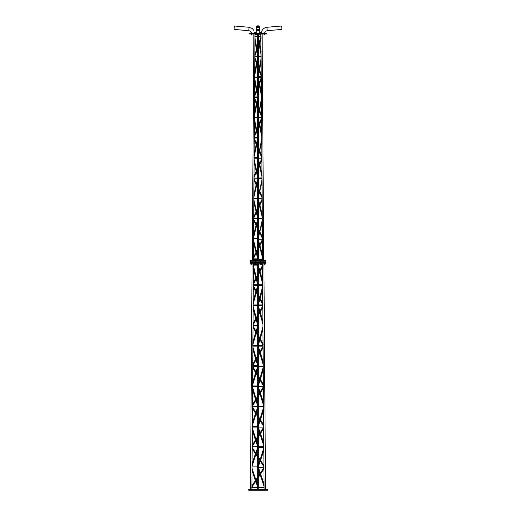 <?xml version="1.0" encoding="UTF-8"?>
<svg xmlns="http://www.w3.org/2000/svg" width="516" height="516" viewBox="0 0 516 516"><rect width="100%" height="100%" fill="white"/><g stroke="black" fill="none" stroke-linecap="round" stroke-linejoin="round"><path stroke-width="0.77" d="M264.108 489.349L264.095 487.839L251.898 487.839L251.814 487.497L251.905 487.156L264.089 487.156M264.095 487.497L263.953 467.593L258.348 467.593M263.947 467.251L264.031 466.29M263.934 465.516L263.947 466.78L252.176 448.707L252.189 447.469L263.934 465.516L263.805 447.346L258.348 447.346M263.805 447.011L263.657 427.106L252.33 427.106L252.337 426.422L258.355 426.422M263.657 426.764L263.734 425.752M263.644 424.952L263.65 426.261L252.466 408.285L252.479 407.008L263.644 424.952L263.515 406.86L252.479 406.86L252.395 406.518L252.485 406.176L263.508 406.176M263.508 406.518L263.366 386.613L252.627 386.613L252.627 385.929L257.639 385.929M263.366 386.271L263.444 385.2M263.353 384.381L263.36 385.736L252.756 367.869L252.769 366.547L263.353 384.381L263.076 346.12L252.917 346.12L252.834 345.785L253.208 305.291M252.917 345.443L263.07 345.443L262.786 305.633L253.208 305.633L253.124 305.291L253.504 263.811L253.517 264.36L254.652 264.36L254.652 263.811M253.214 304.95L262.779 304.95L262.483 263.811L262.476 264.36L261.335 264.36L261.335 263.811M265.527 489.349L263.902 262.728M250.466 489.349L252.092 262.728M251.885 489.349L252.047 466.909L258.355 466.909M252.047 467.251L252.195 446.669L263.799 446.669M252.189 447.011L252.33 427.106M252.337 426.764L252.479 406.86M252.479 406.518L252.917 345.785M251.911 485.795L263.953 467.702L263.96 468.921L251.905 487.04L251.911 485.795M252.201 445.237L263.663 427.242L263.67 428.493L252.195 446.521L252.201 445.237M252.492 404.667L263.366 386.781L263.379 388.077L252.485 406.002L252.492 404.667M263.225 366.366L252.769 366.366L252.775 365.683L258.355 365.683M252.788 364.096L263.076 346.32L263.089 347.668L252.775 365.476L252.788 364.096M263.07 345.21L253.053 327.466L253.059 326.093L263.063 343.804L263.154 344.811M257.645 325.88L253.059 325.88L253.066 325.196L258.355 325.196M253.079 323.513L262.786 305.865L262.799 307.265L253.066 324.945L253.079 323.513M262.779 304.679L253.343 287.07L253.35 285.645L262.767 303.215L262.863 304.124M262.644 285.387L253.35 285.387L253.266 285.045L253.356 284.703L262.638 284.703M253.369 282.916L262.496 265.418L262.509 266.875L253.356 284.413L253.369 282.916M257.645 265.14L253.498 265.14L253.504 264.456L258.355 264.456M258.471 468.838L258.219 467.741L258.568 467.877L260.335 473.133M260.309 461.194L258.213 466.741L258.471 465.606L258.077 465.883L259.825 460.453M259.761 433.363L258.077 428.132L258.471 428.409L258.213 427.28L260.238 432.614M260.212 420.727L258.213 426.222L258.477 425.049L258.077 425.332L259.735 419.96M259.671 392.87L258.077 387.697L258.477 387.987L258.213 386.819L260.141 392.089M260.116 380.266L258.213 385.697L258.477 384.485L258.077 384.781L259.638 379.46M259.574 352.376L258.077 347.268L258.477 347.565L258.213 346.365L260.045 351.557M260.019 339.805L258.213 345.165L258.477 343.908L258.077 344.224L259.542 338.96M259.477 311.883L258.077 306.846L258.477 307.162L258.213 305.911L259.948 311.025M259.922 299.345L258.206 304.634L259.451 298.467M259.387 271.384L258.206 265.463L259.851 270.487M255.639 481.428L257.774 487.001L257.639 485.795L257.916 486.149L256.117 480.706M255.704 452.874L257.774 447.507L257.639 448.707L257.916 448.352L256.181 453.609M255.736 440.961L257.781 446.482L257.639 445.237L257.916 445.611L256.213 440.206M255.801 412.355L257.781 407.047L257.639 408.285L257.916 407.917L256.278 413.116M255.833 400.493L257.781 405.957L257.639 404.667L257.916 405.06L256.31 399.713M255.897 371.823L257.781 366.592L257.639 367.869L257.916 367.482L256.375 372.623M255.93 360.033L257.781 365.431L257.639 364.096L257.916 364.502L256.4 359.213M255.994 331.291L257.781 326.138L257.639 327.466L257.916 327.054L256.465 332.13M256.026 319.572L257.781 324.899L257.639 323.513L257.916 323.945L256.497 318.714M256.091 290.76L257.781 285.69L257.639 287.07L257.916 286.638L256.562 291.63M256.117 279.117L257.787 284.361L256.594 278.214M255.439 489.349L255.439 490.2L254.014 490.2L254.014 489.349L261.98 489.349L261.98 490.2L260.554 490.2L260.554 489.349M255.439 490.2L260.554 490.2M248.66 489.349L248.66 490.2L248.473 489.349L253.872 489.349L253.872 490.2L251.221 490.2L251.221 489.349M248.66 490.2L251.221 490.2M264.772 489.349L264.772 490.2L262.122 490.2L262.122 489.349L267.52 489.349L267.52 490.2L267.333 489.349M264.772 490.2L267.333 490.2M252.853 261.025L255.51 261.025L255.51 261.876L252.853 261.876L252.853 261.025L250.105 261.025L250.105 261.876L255.51 261.876L255.51 262.728L260.483 262.728L260.483 261.876L265.888 261.876L265.695 261.025L265.888 262.728L265.695 261.876L255.51 261.876L260.483 261.876L260.483 261.025L265.695 261.025M250.105 261.876L250.105 262.728L252.853 262.728L252.853 261.876L250.105 261.876M255.51 262.728L252.853 262.728M263.141 261.025L263.141 262.728L260.483 262.728M263.141 262.728L265.695 262.728M262.612 260.283L262.605 259.464L253.388 259.464L253.395 258.89L257.71 258.89M262.599 259.174L262.457 239.218L258.277 239.218M262.457 238.934L262.309 218.971L253.608 218.687L262.309 218.403M262.309 218.687L262.167 198.725L253.749 198.441L258.284 198.157M262.167 198.441L262.231 197.428M253.962 180.078L253.969 178.742L262.147 196.499L262.16 197.88L253.962 180.078L253.969 178.742L262.147 196.499L262.018 178.478L253.898 178.194L262.018 177.91M262.018 178.194L261.876 158.238L254.117 158.238L254.124 157.664L257.71 157.664M261.87 157.948L254.253 139.707L254.259 138.294L254.253 139.707M261.87 157.341L261.857 155.884L254.259 138.294L261.857 155.884L261.586 117.745L254.336 117.461L254.704 76.968M258.284 117.177L261.58 117.177L261.651 116.242M254.543 99.349L254.549 97.853L261.567 115.249L261.58 116.797L254.543 99.349L254.549 97.853L261.567 115.249L261.296 77.252L254.627 76.968L255.007 34.05L255.678 34.062M258.284 76.684L261.29 76.684L260.722 34.05M263.753 261.025L262.122 34.043M252.24 261.025L253.872 34.043M253.382 260.283L253.459 238.934L258.284 238.65M253.537 238.934L253.679 218.971M253.685 218.687L253.827 198.725M253.827 198.441L253.975 178.478M253.975 178.194L254.414 117.461M253.408 257.394L262.457 239.424L262.47 240.669L253.395 258.671L253.408 257.394M262.444 237.096L253.679 219.197L262.444 237.096L262.45 238.411L253.672 220.467L253.679 219.197L253.672 220.467M253.698 216.797L262.167 198.97L262.18 200.273L253.685 218.145L253.698 216.797M253.988 176.195L261.876 158.515L261.889 159.889L253.982 177.607L253.988 176.195M257.716 137.991L254.265 137.991L254.265 137.424L258.284 137.424M254.278 135.566L261.586 118.074L261.599 119.525L254.272 137.069L254.278 135.566M257.716 97.498L254.556 97.498L254.556 96.931L258.284 96.931M254.575 94.925L261.296 77.632L261.309 79.174L254.562 96.524L254.575 94.925M261.277 74.594L254.84 57.418L261.36 75.659M261.283 76.245L254.833 59.011L254.84 57.418M261.148 57.005L254.769 56.721L261.141 56.438M254.865 54.257L261.006 37.204L261.019 38.848L254.852 55.967L254.865 54.257M260.999 36.765L254.917 36.481L260.999 36.197M258.161 239.463L259.774 244.745M258.387 240.566L259.387 245.519M258.387 237.199L262.315 219.797M262.334 222.157L258.161 238.366M258.161 199.008L259.677 204.207M258.387 200.169L259.29 205.02M258.387 196.609L262.025 179.381M262.044 181.871L258.161 197.834M258.161 158.56L259.58 163.656M258.387 159.779L259.193 164.527M258.387 156.006L261.735 138.972M261.754 141.616L258.155 157.296M258.155 118.119L259.483 123.105M258.387 119.402L259.103 124.027M258.387 115.384L261.444 98.575M261.464 101.4L258.155 116.745M258.155 77.684L259.387 82.541M258.387 79.045L259.006 83.528M258.387 74.736L258.155 76.194C257.89 75.394 257.968 74.91 258.387 74.736L258.974 70.073M259.361 71.111L258.155 76.194M258.155 37.262L259.29 41.964M258.387 38.706L258.909 43.022M256.2 253.111L257.832 258.632L256.587 252.33M257.71 258.671L257.607 257.49M257.607 220.364L256.652 225.273M256.265 224.479L257.71 219.197M256.291 212.656L257.832 218.1L256.684 211.831M257.71 218.145L257.607 216.907M257.607 179.968L256.749 184.773M256.362 183.935L257.71 178.742M256.387 172.209L257.832 177.562L256.781 171.331M257.71 177.607L257.607 176.311M257.607 139.584L256.845 144.274M256.458 143.383L257.71 138.294M256.484 131.761L257.839 137.024L256.878 130.832M257.71 137.069L257.607 135.695M257.607 99.22L256.942 103.774M256.555 102.819L257.71 97.853M256.581 91.326L257.839 96.473L256.974 90.326M257.71 96.524L257.6 95.06M257.607 58.869L257.033 63.274M256.652 62.249L257.71 57.418M256.678 50.897L257.839 55.915L257.065 49.82M257.71 55.967L257.6 54.406M255.51 261.025L260.483 261.025M254.278 33.65L253.885 33.656M262.122 33.656L261.728 33.65M265.108 33.598L266.533 33.637L266.533 33.979L258.006 34.05L249.467 33.979L249.467 33.637L250.892 33.598M264.656 33.656L261.128 33.482M260.451 33.527L259.993 33.527M254.872 33.488L251.376 33.488M266.533 33.637L249.467 33.637M259.993 33.682L256.265 33.527M258.019 29.496A1.6 1.593 0.6 0 0 259.619 27.922A1.6 1.593 0.6 0 0 258.019 26.303A1.6 1.593 0.6 0 0 256.42 27.883A1.6 1.593 0.6 0 0 258.019 29.496M258.019 29.612A1.716 1.709 -179.4 0 1 256.304 27.883A1.716 1.709 -179.4 0 1 258.019 26.193A1.716 1.709 -179.4 0 1 259.735 27.922A1.716 1.709 -179.4 0 1 258.019 29.612M260.593 33.159L260.973 33.514L256.71 33.534L255.285 33.514L255.665 33.159M260.973 33.172L255.285 33.172M260.593 32.772L259.851 32.772L260.593 32.766L260.593 33.179L257.232 33.185M258.355 34.824L257.897 34.824L258.355 34.462M256.265 34.856L255.807 34.856L256.265 34.488M255.665 32.772L255.665 33.179L256.407 33.179L256.407 32.772L255.665 32.772L256.407 32.766M260.451 34.856L259.993 34.856L260.451 34.488M260.393 32.727L261.141 32.714L260.399 32.714M260.612 34.12L259.716 34.05M260.593 34.488L259.832 34.14L260.038 34.495L260.593 34.146M260.225 34.12L260.225 34.449M258.516 34.088L257.619 34.043M257.484 34.037L257.877 34.043L257.503 34.069L257.755 34.456L258.497 34.114M258.129 34.088L258.129 34.417M257.755 34.417L258.497 34.456M256.426 34.12L255.646 34.12L256.426 34.114L256.407 34.488M255.646 34.114L256.22 34.495L255.665 34.385M256.033 34.12L256.033 34.449M263.973 34.108L264.082 34.456L264.824 34.108L263.953 34.082L264.076 34.417M252.034 34.108L251.157 34.082L252.053 34.082L251.976 34.456M251.827 34.082L251.821 34.411M251.176 34.108L251.602 34.456L251.176 34.411M251.279 34.424L251.176 34.095L251.389 34.411M264.624 34.082L263.953 34.082M259.967 34.043L259.593 34.037L259.967 34.34M259.593 34.037L259.851 34.385M260.548 34.062L260.999 34.062M260.986 34.095L260.561 34.095M260.986 34.391L260.561 34.391M260.593 34.437L260.986 34.437M257.458 34.05L257.877 34.372M255.452 34.069L255.014 34.095L255.439 34.391M255.53 34.056L254.801 34.095M255.007 34.437L255.807 34.753M265.108 33.488L264.624 33.65M266.914 27.284L267.211 30.702L281.942 29.412L281.646 25.993L266.914 27.284C263.528 27.87 261.689 29.876 261.406 33.301M259.696 27.535L259.696 27.49A1.716 1.709 179.5 0 0 257.981 25.8A1.716 1.709 179.5 0 0 256.265 27.522L256.278 33.256M234.354 25.993L234.058 29.412L234.354 25.993L249.086 27.284L248.789 30.702A2.606 2.606 -5.9 0 1 251.163 33.134L251.234 33.134M251.376 33.656L250.892 33.488M234.064 29.302L234.348 26.11L234.064 29.302M234.058 29.412L248.789 30.702C250.131 30.915 250.918 31.689 251.15 33.03L251.169 33.301M251.602 33.147L251.976 32.734L251.234 32.734L251.602 33.147L251.234 33.147M264.398 33.14L264.766 32.734L264.031 32.734L264.766 32.734M264.205 32.689L264.598 32.689L264.205 32.689M264.766 33.134L266.03 33.127L266.03 33.469L260.973 33.482M266.03 33.127L260.593 33.127M255.285 33.482L249.97 33.469L249.97 33.127L251.163 33.108M251.976 33.14L249.97 33.127M260.774 33.127L261.141 32.714M255.426 32.676L256.149 32.663L255.407 32.663M255.226 33.127L254.859 32.721L255.601 32.721L254.859 32.721M252.079 264.36L250.957 264.36L252.079 264.373M252.24 260.98L250.479 260.98L250.479 260.367L251.531 260.283L250.737 260.283M252.053 260.98L252.053 260.367L251.531 260.283L252.247 260.283M251.002 260.98L251.002 260.367M253.517 264.36L254.652 264.36M254.91 260.367L256.491 260.367L256.491 260.98L253.034 260.98L253.034 260.367L254.085 260.283L253.298 260.283M254.614 260.98L254.614 260.367L254.085 260.283L255.136 260.367L255.136 260.98M255.962 260.98L255.962 260.367L254.652 260.283M253.562 260.98L253.562 260.367M256.007 264.36L254.872 264.36L255.93 264.437L256.007 263.811M256.491 260.367L255.962 260.367M261.122 264.36L259.987 264.36L261.044 264.437L261.122 263.811M262.431 260.98L262.431 260.367L261.909 260.283L262.96 260.367L262.96 260.98L259.503 260.98L259.503 260.367L260.554 260.283L259.767 260.283M260.032 260.98L260.032 260.367M263.915 264.373L264.953 264.437L265.037 263.811M263.915 264.36L265.037 264.36M263.676 260.283L265.514 260.367L265.514 260.98L263.753 260.98M264.992 260.98L264.992 260.367L263.747 260.283M265.514 260.367L264.992 260.367M263.94 260.98L263.94 260.367M261.335 264.36L262.476 264.36M260.857 260.98L260.999 260.283M262.96 260.367L262.431 260.367M261.38 260.98L261.38 260.367M250.673 262.728L250.673 263.734L252.382 263.734M250.673 262.805L251.531 262.805L251.531 263.734M251.531 262.805L252.382 262.805M252.085 263.811L250.673 263.734M253.233 262.728L253.233 263.734L253.659 263.811L254.943 263.734L254.943 262.805L254.085 262.805L254.085 263.734M253.233 262.805L254.085 262.805M253.233 263.734L254.943 263.734M254.582 263.734L256.291 263.734L256.291 262.805L255.865 262.728L255.439 262.805L255.439 263.734M254.582 262.805L255.439 262.805M254.943 263.811L256.291 263.734M259.703 262.728L259.703 263.734L261.406 263.734M259.703 262.805L260.554 262.805L260.554 263.734M260.554 262.805L261.406 262.805M261.051 262.728L261.051 263.811L259.703 263.734M263.611 263.734L265.321 263.734L265.321 262.805L264.895 262.728L264.463 262.805L264.463 263.734M263.611 262.805L264.463 262.805M263.908 263.811L265.321 263.734M261.051 263.734L262.76 263.734L262.76 262.805L262.334 262.728L261.909 262.805L261.909 263.734M261.051 262.805L261.909 262.805M261.051 263.811L262.76 263.734M250.299 261.025L250.299 262.728M259.503 28.503A1.6 1.593 0.6 0 0 256.523 28.47M259.735 27.922L259.722 29.09A1.716 1.709 -179.4 0 1 258.006 30.779A1.716 1.709 -179.4 0 1 256.291 29.051L256.291 33.34M256.362 32.727L255.71 32.727L256.362 32.727M260.548 32.727L259.896 32.727L260.548 32.727M256.542 34.062L255.536 34.05M255.452 32.618L256.104 32.618L255.452 32.618M251.976 32.734L251.234 32.734M260.335 32.721L259.722 32.669M259.722 32.624L260.29 32.618L259.722 32.618M258.71 489.349L258.71 487.839M258.71 487.156L258.71 476.816M258.71 475.584L258.71 470.437M258.71 468.296L258.71 467.593M258.71 466.909L258.71 466.161M258.71 463.929L258.71 458.737M258.71 457.486L258.71 447.346M258.71 446.669L258.71 436.291M258.71 435.02L258.71 430.086M258.71 427.861L258.71 427.106M258.71 426.422L258.71 425.61M258.71 423.288L258.71 418.315M258.71 417.018L258.71 406.86M258.71 406.176L258.71 395.766M258.71 394.45L258.71 389.748M258.71 387.426L258.71 386.613M258.71 385.929L258.71 385.059M258.71 382.633L258.71 377.893M258.71 376.557L258.71 366.366M258.71 365.683L258.71 355.234M258.71 353.873L258.71 349.422M258.71 346.991L258.71 346.12M258.71 345.443L258.71 344.501M258.71 341.96L258.71 337.483M258.71 336.097L258.71 325.88M258.71 325.196L258.71 314.695M258.71 313.283L258.71 309.11M258.71 306.569L258.71 305.633M258.71 304.95L258.71 303.937M258.71 301.267L258.71 297.081M258.71 295.636L258.71 285.387M258.71 284.703L258.71 274.157M258.71 272.68L258.71 268.823M258.71 266.153L258.71 265.14M258.71 264.456L258.71 262.728M257.284 489.349L257.284 487.839M257.284 487.156L257.284 486.433M257.284 484.247L257.284 478.951M257.284 477.719L257.284 467.593M257.284 466.909L257.284 456.55M257.284 455.299L257.284 450.262M257.284 448.075L257.284 447.346M257.284 446.669L257.284 445.888M257.284 443.612L257.284 438.523M257.284 437.252L257.284 427.106M257.284 426.422L257.284 416.025M257.284 414.735L257.284 409.91M257.284 407.64L257.284 406.86M257.284 406.176L257.284 405.337M257.284 402.964L257.284 398.1M257.284 396.791L257.284 386.613M257.284 385.929L257.284 375.5M257.284 374.158L257.284 369.579M257.284 367.205L257.284 366.366M257.284 365.683L257.284 364.78M257.284 362.303L257.284 357.685M257.284 356.324L257.284 346.12M257.284 345.443L257.284 334.968M257.284 333.575L257.284 329.266M257.284 326.783L257.284 325.88M257.284 325.196L257.284 324.222M257.284 321.616L257.284 317.282M257.284 315.863L257.284 305.633M257.284 304.95L257.284 294.43M257.284 292.985L257.284 288.966M257.284 286.361L257.284 285.387M257.284 284.703L257.284 283.652M257.284 280.91L257.284 276.886M257.284 275.409L257.284 265.14M257.284 264.456L257.284 262.728M257.645 467.593L263.953 467.593M257.645 447.346L263.805 447.346M258.355 385.929L252.627 385.929M253.059 325.88L258.348 325.88M253.498 265.14L258.348 265.14M264.069 484.247L260.612 473.952M264.089 486.433L260.129 474.675M259.858 473.856L258.077 468.573M260.574 460.356L263.824 450.255M260.096 459.621L263.811 448.082M263.779 443.612L260.509 433.459M263.792 445.888L260.032 434.208M260.477 419.863L263.534 409.91M260 419.095L263.521 407.64M263.489 402.964L260.412 392.96M263.502 405.337L259.935 393.74M258.348 386.613L263.366 386.613M260.374 379.37L263.244 369.579M259.903 378.563L263.231 367.211M263.192 362.297L260.309 352.46M263.212 364.786L259.838 353.279M258.348 346.12L263.076 346.12M260.277 338.877L262.954 329.26M259.8 338.032L262.941 326.783M262.902 321.616L260.212 311.967M262.921 324.222L259.741 312.819M260.18 298.377L262.663 288.96M259.703 297.5L262.65 286.367M262.612 280.91L260.109 271.468M262.631 283.652L259.645 272.364M255.846 479.88L252.04 468.302M255.368 480.602L252.021 470.437M257.639 466.909L252.047 466.909M252.053 466.161L255.91 454.441M252.066 463.929L255.433 453.706M255.949 439.355L252.33 427.861M255.465 440.109L252.311 430.08M257.639 426.422L252.337 426.422M252.343 425.616L256.007 413.974M252.363 423.288L255.53 413.213M256.046 398.829L252.621 387.426M255.568 399.616L252.601 389.741M252.627 386.613L257.645 386.613M252.634 385.065L256.104 373.507M252.653 382.633L255.633 372.713M257.639 365.683L252.775 365.683M256.142 358.298L252.911 346.997M255.665 359.123L252.892 349.416M252.917 346.12L257.645 346.12M252.93 344.507L256.2 333.046M252.943 341.96L255.73 332.214M257.639 325.196L253.066 325.196M256.239 317.766L253.201 306.575M255.768 318.624L253.182 309.11M253.221 303.937L256.304 292.591M253.24 301.267L255.833 291.714M256.336 277.227L253.491 266.159M255.865 278.13L253.472 268.823M257.639 264.456L253.504 264.456M258.568 261.025L258.568 259.464M258.568 258.89L258.568 248.415M258.568 247.151L258.568 242.307M258.568 240.011L258.568 239.218M258.568 238.65L258.568 237.786M258.568 235.361L258.568 218.971M258.568 218.403L258.568 207.877M258.568 206.548L258.568 202.014M258.568 199.589L258.568 198.725M258.568 198.157L258.568 197.222M258.568 194.648L258.568 178.478M258.568 177.91L258.568 167.332M258.568 165.939L258.568 161.747M258.568 159.173L258.568 158.238M258.568 157.664L258.568 156.638M258.568 153.903L258.568 137.991M258.568 137.424L258.568 126.781M258.568 125.311L258.568 121.505M258.568 118.77L258.568 117.745M258.568 117.177L258.568 116.055M258.568 113.127L258.568 109.328M258.568 107.805L258.568 97.498M258.568 96.931L258.568 86.23M258.568 84.656L258.568 81.302M258.568 78.38L258.568 77.252M258.568 76.684L258.568 75.446M258.568 72.298L258.568 68.983M258.568 67.357L258.568 57.005M258.568 56.438L258.568 45.66M258.568 43.983L258.568 41.151M258.568 38.003L258.568 36.765M258.568 36.197L258.568 34.088M257.426 261.025L257.426 259.464M257.426 258.89L257.426 258.065M257.426 255.704L257.426 250.673M257.426 249.409L257.426 239.218M257.426 238.65L257.426 222.157M257.426 219.797L257.426 218.971M257.426 218.403L257.426 217.5M257.426 215.004L257.426 210.27M257.426 208.948L257.426 198.725M257.426 198.157L257.426 181.877M257.426 179.381L257.426 178.478M257.426 177.91L257.426 176.93M257.426 174.279L257.426 169.88M257.426 168.487L257.426 158.238M257.426 157.664L257.426 147.06M257.426 145.628L257.426 141.623M257.426 138.972L257.426 137.991M257.426 137.424L257.426 136.347M257.426 133.521L257.426 129.51M257.426 128.032L257.426 117.745M257.426 117.177L257.426 106.509M257.426 104.987L257.426 101.4M257.426 98.569L257.426 97.498M257.426 96.931L257.426 95.75M257.426 92.719L257.426 89.152M257.426 87.585L257.426 77.252M257.426 76.684L257.426 65.945M257.426 64.326L257.426 61.223M257.426 58.185L257.426 57.005M257.426 56.438L257.426 55.135M257.426 51.864L257.426 48.82M257.426 47.137L257.426 36.765M257.426 36.197L257.426 34.05M258.284 258.89L253.395 258.89M253.395 258.671L262.47 240.669M257.716 239.218L262.457 239.218M253.685 218.145L262.18 200.273M253.982 177.607L261.889 159.889M258.284 157.664L254.124 157.664M254.265 137.991L258.277 137.991M254.272 137.069L261.599 119.525M261.58 117.177L257.71 117.177M254.556 97.498L258.277 97.498M254.562 96.524L261.309 79.174M261.29 76.684L257.71 76.684M254.852 55.967L261.019 38.848M258.277 259.464L262.605 259.464M262.573 255.704L259.993 245.584M262.592 258.071L259.6 246.358M262.283 215.004L259.89 205.084M262.302 217.507L259.503 205.903M261.993 174.279L259.793 164.585M262.012 176.936L259.406 165.449M261.696 133.515L259.696 124.085M261.715 136.353L259.309 125.007M258.277 117.745L261.586 117.745M261.406 92.712L259.593 83.579M261.425 95.75L259.213 84.566M258.277 77.252L261.296 77.252M259.561 70.021L261.18 61.217M259.174 68.983L261.154 58.192M261.109 51.864L259.496 43.073M261.135 55.141L259.116 44.137M253.388 259.464L257.716 259.464M256.381 251.486L253.53 240.011M255.988 252.266L253.511 242.301M257.71 238.65L253.537 238.65M253.543 237.786L256.439 226.131M253.562 235.361L256.052 225.337M256.478 210.947L253.82 199.589M256.084 211.766L253.801 202.008M257.71 198.157L253.833 198.157M253.84 197.222L256.536 185.676M253.859 194.648L256.149 184.838M256.575 170.396L254.111 159.173M256.188 171.273L254.091 161.74M254.13 156.645L256.639 145.228M254.149 153.903L256.252 144.332M257.71 137.424L254.265 137.424M256.671 129.839L254.401 118.77M256.284 130.774L254.382 121.505M254.407 117.745L257.716 117.745M254.42 116.055L256.736 104.787M254.44 113.12L256.349 103.832M257.71 96.931L254.556 96.931M256.768 89.274L254.691 78.38M256.381 90.274L254.672 81.302M254.698 77.252L257.716 77.252M254.71 75.446L256.833 64.352M254.736 72.298L256.446 63.326M256.871 48.691L254.981 38.003M256.478 49.768L254.962 41.151M256.304 27.883L256.291 29.051M259.722 29.09L259.722 33.34M257.897 34.824L257.897 34.462M255.807 34.856L255.807 34.488M259.993 34.856L259.993 34.488M259.851 33.179L259.851 32.772M264.882 34.062L263.915 34.062M267.211 30.702C265.753 30.954 264.96 31.818 264.831 33.301M249.086 27.284L252.253 28.522M252.466 28.696L253.891 30.47M254.594 33.301L254.562 32.676M251.802 34.849L251.834 34.456M264.031 33.147L264.031 32.734M264.598 34.849L264.624 34.456M259.735 34.746L259.735 34.385M260.335 32.663L259.593 32.663M260.574 34.83L260.548 34.488M257.645 34.778L257.645 34.417M255.426 34.836L255.452 34.437M255.601 33.127L255.601 32.721M250.957 264.36L250.957 263.811M254.872 264.36L254.872 263.811M259.987 264.36L259.987 263.811"/></g></svg>
